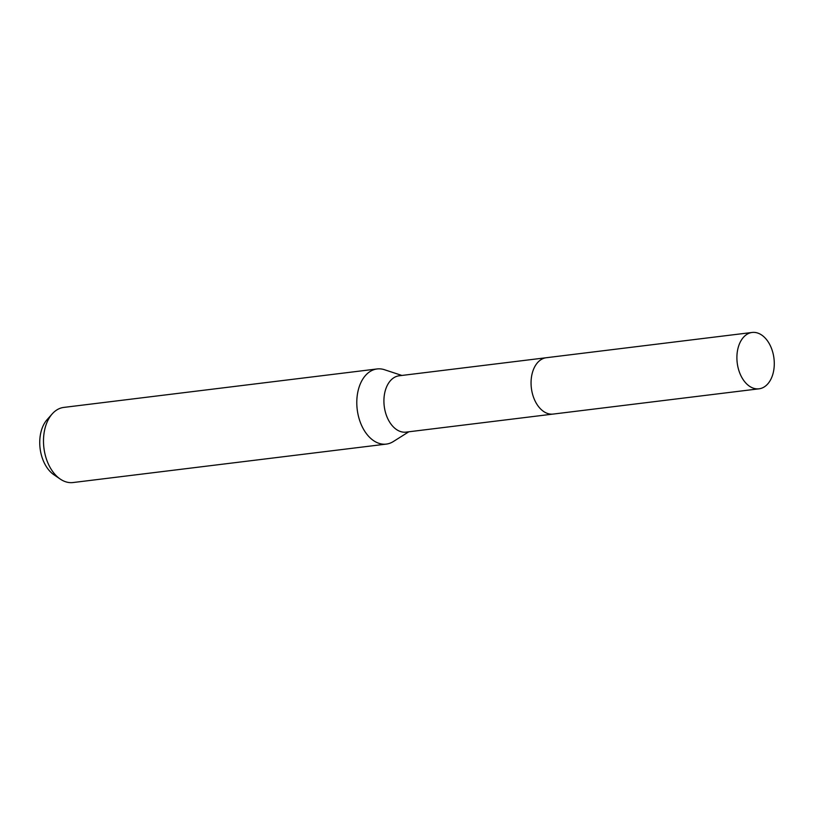 <?xml version="1.0" encoding="UTF-8"?>
<svg xmlns="http://www.w3.org/2000/svg" width="815" height="815" viewBox="0 0 815 815"><rect width="100%" height="100%" fill="white"/><g stroke="black" fill="none" stroke-linecap="round" stroke-linejoin="round"><path stroke-width="1.22" d="M545.907 357.775L399.146 375.786A28.382 18.511 83 0 0 384.812 392.494A28.382 18.511 83 0 0 406.064 432.123L552.825 414.112M401.897 375.45L384.497 369.725A37.847 24.684 83 0 0 377.101 368.951A37.847 24.684 83 0 0 357.989 391.241A37.847 24.684 83 0 0 386.33 444.094A37.847 24.684 83 0 0 393.309 441.557L408.814 431.787M377.101 368.951L63.815 407.408A37.847 24.684 83 0 0 52.252 413.857A37.847 24.684 83 0 0 44.693 429.688A37.847 24.684 83 0 0 60.259 479.077A37.847 24.684 83 0 0 73.034 482.541L386.33 444.094M52.252 413.857L47.148 419.582A32.019 20.884 83 0 0 40.75 432.979A32.019 20.884 83 0 0 53.922 474.758L60.259 479.077M749.861 386.473A28.382 18.511 83 0 0 759.05 388.806A28.382 18.511 83 0 0 774.25 365.385A28.382 18.511 83 0 0 761.322 334.802A28.382 18.511 83 0 0 752.133 332.459A28.382 18.511 83 0 0 736.933 355.89A28.382 18.511 83 0 0 749.861 386.473M752.133 332.459L546.295 357.724A28.382 18.511 83 0 0 531.095 381.145A28.382 18.511 83 0 0 544.023 411.738A28.382 18.511 83 0 0 553.212 414.071L759.05 388.806"/></g></svg>
